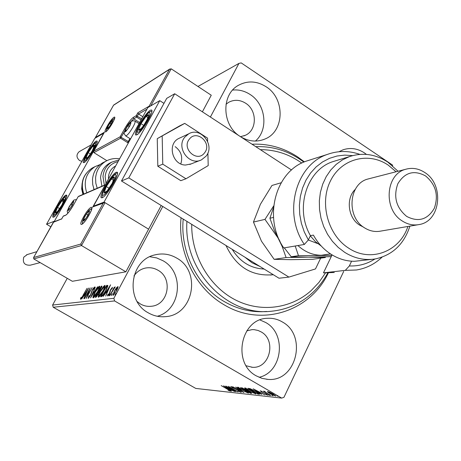 <?xml version="1.0" encoding="UTF-8"?>
<svg xmlns="http://www.w3.org/2000/svg" width="461" height="461" viewBox="0 0 461 461"><rect width="100%" height="100%" fill="white"/><g stroke="black" fill="none" stroke-linecap="round" stroke-linejoin="round"><path stroke-width="0.69" d="M252.023 144.218C268.325 143.498 283.521 147.716 297.61 156.873L304.416 161.869M328.324 273.01C310.167 311.567 260.984 327.736 223.493 304.41C195.349 287.987 177.543 251.931 181.058 217.765M183.213 219.09C180.067 251.539 197.008 285.641 223.712 301.258C237.357 309.268 251.66 312.679 266.608 311.492M148.298 312.846C153.692 315.929 159.414 317.197 165.453 316.649C193.436 315.18 201.618 271.529 176.811 258.143C169.855 254.069 162.52 252.991 154.792 254.91C129.662 260.177 124.914 300.664 148.298 312.846M157.322 316.263C181.075 310.005 184.728 272.497 163.004 260.736L156.654 257.906L149.848 256.737M366.432 154.4L364.34 152.85C357.413 148.379 350.279 147.376 342.938 149.842L339.008 151.727M240.216 136.485C248.491 141.573 256.789 142.397 265.098 138.968C284.662 131.235 285.198 98.533 266.135 86.76C256.817 80.917 247.597 80.433 238.475 85.297C220.917 94.563 221.891 125.519 240.216 136.485M255.388 141.066C268.746 129.789 265.859 104.33 250.185 94.54C244.682 90.944 238.838 89.451 232.649 90.062M256.304 375.882L261.957 378.348L267.95 379.391C296.308 382.192 307.7 335.545 282.409 321.997C277.689 319.185 272.641 317.957 267.271 318.309C240.654 318.689 231.877 363.256 256.304 375.882M259.099 377.3C282.478 372.246 286.909 333.908 265.703 322.51L259.992 319.957M246.174 365.775L252.495 367.296C269.881 368.656 276.692 340.143 261.116 331.891L258.056 330.462L254.132 329.65L252.127 329.621L246.762 330.86M240.504 136.675L245.258 135.332C257.175 130.354 257.365 110.363 245.632 103.218C239.974 99.72 234.361 99.392 228.789 102.238L226.017 104.232M137.159 301.592L140.34 303.943C143.849 305.948 147.566 306.721 151.496 306.248C168.495 304.882 173.192 278.352 158.014 270.255C153.888 267.864 149.531 267.167 144.938 268.175C140.351 269.322 136.698 271.921 133.961 275.978M343.687 271.431L283.964 397.296L281.711 398.097L114.605 300.941L53.205 307.239L52.6 305.044L67.243 278.323M116.27 288.021L117.987 286.506L117.918 287.785L116.587 290.799L112.974 295.34L114.357 291.087L116.27 288.021L116.529 288.171M109.799 295.616L114.334 287.122L113.965 288.332L115.279 286.869L109.799 295.616M112.346 287.266L112.277 288.384L111.718 289.133L111.81 288.298L110.582 290.228L109.551 293.49L107.54 295.997L107.632 294.942L108.22 294.135L108.145 294.977L109.234 293.571L110.605 289.554L112.455 287.33M101.449 296.607L100.596 296.705L106.664 285.394L107.897 285.584L105.846 290.879C104.123 294.158 102.659 296.066 101.449 296.607M95.237 297.345L101.224 286.2L101.933 286.143L98.498 293.974L95.946 297.259L95.237 297.345M90.517 297.904L95.323 287.076L91.975 295.242L97.611 286.736L90.517 297.904M84.599 298.607L90.177 287.843L87.509 295.674L92.137 287.555L86.276 298.411L88.944 290.563L84.599 298.607M82.945 295.449L87.043 288.309L83.141 295.524L80.514 299.35L80.566 298.192L81.136 297.351L81.101 298.255L83.124 295.553M52.6 305.044L113.879 298.296L162.768 206.47M210.389 117.036L238.942 63.399L197.959 86.466M88.541 288.085L83.833 298.699L85.083 295.317L84.15 295.438L81.678 298.959L88.57 288.108M88.189 298.446L88.714 296.146L89.227 295.564L88.777 297.322L90.258 295.409L92.413 289.589L94.476 286.967L94.073 288.707L93.502 289.41L93.796 288.079L92.701 289.508L90.512 295.392L88.189 298.446M94.937 292.251C96.608 289.116 98.107 287.099 99.432 286.206L99.605 286.229C99.881 287.111 99.242 288.978 97.686 291.836C95.992 295.011 94.493 297.017 93.185 297.858L93.03 297.835C92.765 296.942 93.399 295.08 94.937 292.251L95.127 292.36M100.239 291.542C101.927 288.361 103.454 286.31 104.814 285.405L104.993 285.428C105.287 286.321 104.641 288.217 103.074 291.116C101.357 294.337 99.83 296.377 98.487 297.23L98.326 297.207C98.043 296.296 98.677 294.412 100.239 291.542L100.435 291.657M110.565 284.812L105.696 296.1L106.964 292.505L105.903 292.643L103.247 296.394L110.6 284.835M109.303 294.907L110.098 293.916L109.032 295.847L109.303 294.907L109.649 295.109M111.579 294.631L112.386 293.634L111.308 295.576L111.579 294.631L111.931 294.833M115.359 294.176L116.172 293.167L115.089 295.126L115.359 294.176L115.717 294.383M238.942 63.399L241.201 62.903L392.426 164.998L392.657 165.839M267.818 392.167L267.392 391.602L267.68 391.556L270.037 392.397L273.125 393.994L275.77 396.039L270.083 393.671L267.818 392.167L268.072 391.637M270.647 395.492L263.185 391.159L264.689 391.838L264.049 391.216L264.729 391.377L266.049 392.599L270.722 395.336M260.263 390.795L262.096 391.487L261.133 391.337L261.813 391.867L266.591 394.097L268.048 395.227L266.043 394.576L265.588 394.201L267.023 394.702L266.228 394.074L261.45 391.844L260.263 390.795M259.105 394.218L257.924 394.092L247.909 388.3L250.225 388.704L256.166 391.602L259.652 394.167L259.105 394.218L259.353 393.706M250.496 393.273L240.607 387.568L244.877 389.17L249.839 391.89L251.741 393.348L250.496 393.273L250.721 392.605M243.955 392.559L232.672 386.767L241.627 391.205L235.755 387.079L243.967 392.53M235.732 391.654L225.746 386.076L235.248 390.455L228.385 386.341L238.06 391.908L228.57 387.534L235.732 391.654M227.544 389.268L221.182 385.615L227.988 389.361L230.667 391.17L228.547 390.467L227.988 390.064L229.59 390.617L227.607 389.142M281.711 398.097L195.775 388.427L53.205 307.239M223.539 385.851L234.666 391.533L230.736 389.672L229.451 389.539L231.664 391.205L223.539 385.851M241.178 392.369L238.003 391.032L240.158 391.792L239.173 390.916L232.425 387.707L230.834 386.502L233.537 387.522L231.883 387.067L232.742 387.718L241.282 392.161M241.138 389.977C238.827 388.658 237.594 387.736 237.444 387.205L244.803 390.346C247.079 391.643 248.295 392.559 248.444 393.083L241.201 389.845M248.37 390.744C246.036 389.407 244.797 388.467 244.653 387.932L252.15 391.118C254.443 392.432 255.665 393.36 255.815 393.89L248.439 390.6M253.141 388.825L264.971 394.864L260.77 392.887L259.324 392.732L261.589 394.495L253.141 388.825M268.636 394.933L269.887 395.452L268.746 394.702M271.777 395.273L273.039 395.797L271.886 395.048M276.98 395.843L278.26 396.374L277.09 395.607M113.879 298.296L114.605 300.941M229.716 388.998L229.451 389.539M229.601 389.096L225.884 387.188L228.621 388.992L229.659 388.969M238.637 387.568L238.245 387.257M248.3 392.749L248.116 393.129M247.943 392.415L247.471 392.271M244.428 390.306L238.539 387.782L241.501 390.018L247.096 392.547L244.491 390.167M251.101 392.68L250.796 392.651M242.382 388.231L245.678 390.023L242.509 387.978M242.163 387.845L241.996 388.191M246.376 390.628L249.862 392.732L250.646 392.755L246.376 390.628L246.52 390.334M246.393 390.19L246.186 390.611M245.863 388.306L245.442 387.972M255.659 393.538L255.469 393.942M255.325 393.221L254.824 393.072M251.764 391.072L245.765 388.514L248.744 390.778L254.437 393.348L251.827 390.934M259.174 393.556L258.529 393.487M258.148 393.619L257.924 394.092M249.326 388.934L257.29 393.538L258.5 393.556L255.769 391.556L250.968 389.234L249.326 388.934L249.528 388.514M258.679 393.181L258.5 393.556M259.549 392.265L259.324 392.732M259.56 392.265L255.613 390.242L258.46 392.15L259.629 392.127M264.862 391.475L264.689 391.838M275.632 395.734L275.465 396.08M272.71 393.953L268.417 392.127L270.503 393.723L274.543 395.544L272.785 393.803M81.044 298.935L81.159 298.532L80.566 298.192M81.43 298.446L81.101 298.255M84.761 295.357L85.262 294.556M85.781 294.349L87.164 290.672L84.859 294.32L85.648 294.642M84.859 294.32L85.567 294.227M88.737 298.037L88.944 297.437M91.969 291.41L91.658 291.231M94.079 288.223L94.39 287.825M94.217 288.321L93.871 288.119M98.994 287.382L99.749 286.69M99.72 286.373L99.432 286.206M93.502 297.725L93.716 296.728M94.2 296.953L93.669 296.7L97.415 291.871C98.671 289.548 99.184 288.044 98.948 287.353L95.208 292.211L93.669 296.7M94.28 297.005L93.79 296.717M96.119 297.201L96.545 296.411M98.885 292.061L99.392 291.116M101.414 287.347L101.841 286.558L101.224 286.2M98.81 292.015L99.282 292.291L98.354 292.015L96.124 296.164L96.862 296.509M101.178 287.261L98.971 290.868L100.792 288.828L101.178 287.261M99.547 291.104L99.109 290.851M99.484 291.173L98.971 290.868M98.418 294.124L98.861 292.067M96.937 296.417L96.435 296.129L98.222 294.014M96.124 296.164L96.435 296.129M104.365 286.592L105.143 285.883M105.114 285.578L104.814 285.405M98.798 297.103L99.011 296.077M99.507 296.308L98.971 296.054L102.791 291.15C104.065 288.799 104.578 287.272 104.324 286.569L100.515 291.502C99.265 293.801 98.752 295.322 98.971 296.054M99.605 296.365L99.098 296.071M101.472 296.602L101.927 295.755M106.9 286.477L107.286 285.757L106.664 285.394M107.286 285.757L107.909 285.67M107.667 286.886L106.33 286.512L101.506 295.507L102.722 295.092L105.557 290.914L107.033 286.517M101.506 295.507L102.653 295.801M107.644 286.955L107.171 286.679M103.074 295.294L102.722 295.092M106.526 292.562L107.073 291.698M107.707 291.485L109.113 287.56L106.658 291.456L107.574 291.784M106.658 291.456L107.465 291.346M112.184 288.517L111.873 288.332M108.185 295.57L107.632 294.942M108.496 295.178L108.145 294.977M110.156 292.182L109.747 291.946M110.41 291.075L110.006 290.839M117.515 287.635L118.091 287.07M113.51 295.173L113.711 294.372M116.276 290.845L117.284 287.543L114.656 291.058L113.579 294.291L116.495 290.972M114.121 294.567L113.677 294.308M102.221 197.734L101.426 197.786C98.228 196.905 111.574 173.941 116.218 172.305L117.111 172.212C120.419 172.938 106.687 196.501 102.221 197.734M150.367 110.248C145.497 112.611 132.791 134.186 135.811 134.987L136.848 134.814C141.556 132.82 154.637 110.675 151.513 110.012L150.367 110.248M159.76 100.648L104.059 202.085L93.485 206.159L147.848 107.563L159.76 100.648L163.966 103.373M104.059 202.085L148.603 229.175L161.212 205.514M93.485 206.159L93.975 206.453M96.165 141.152L96.902 141.003C99.322 141.435 87.711 161.102 84.167 162.554L83.499 162.664C81.159 162.128 92.494 142.887 96.165 141.152M53.534 217.194C56.864 216.33 69.006 195.55 66.47 195.084L65.9 195.141C62.431 196.305 50.572 216.63 53.032 217.223L53.534 217.194M54.392 221.217L46.549 224.236L94.747 138.398L103.65 133.223L54.392 221.217L54.836 221.476M46.549 224.236L50.825 226.772M204.54 152.845C212.556 143.394 196.761 129.045 189.367 139.153C181.236 148.673 197.256 163.038 204.54 152.845M184.861 137.073L188.63 133.874C200.725 126.412 215.408 145.336 206.044 156.181L201.52 159.811C189.436 166.358 175.612 147.595 184.861 137.073M146.955 109.182L138.588 114.017L142.801 116.714M149.255 106.745L149.157 106.191L169.464 69.352L171.204 68.822L211.259 95.237L202.385 111.816M169.464 69.352L113.527 105.258L95.45 137.459L104.376 132.261L93.71 151.289L93.894 152.62L106.883 160.682M141.026 119.935L136.64 117.134L138.588 114.017L137.862 112.766L149.157 106.191M95.45 137.459L95.185 138.144M104.376 132.261L104.18 132.607M53.741 221.897L33.549 257.63L33.786 258.915L72.36 281.291L125.876 271.811L148.603 229.175L105.027 202.673L81.493 245.546L125.876 271.811M61.716 218.894L53.361 222.277M33.636 257.497L80.75 244.053L81.493 245.546L33.786 258.915M80.75 244.053L103.195 203.186L103.863 202.661L105.027 202.673M103.195 203.186L93.468 206.649M92.649 207.225L105.269 184.78L78.641 196.288M69.536 206.321L68.505 208.407L68.424 210.118L70.769 207.485L73.19 203.134L73.558 202.004L73.253 201.451L69.536 206.321M73.397 202.592L73.253 201.451L70.913 204.09L68.505 208.407L68.424 210.118L69.104 209.588L68.77 209.893M72.319 204.938L70.913 204.09M69.588 209.058L68.505 208.407M126.395 127.893L125.398 129.956L125.553 131.391L128.152 128.423L130.59 124.026L130.855 123.185L130.411 122.62L126.395 127.893M130.855 123.185L130.699 123.709L130.411 122.62L127.818 125.588L125.398 129.956L125.553 131.391L125.841 131.195M129.334 126.55L127.818 125.588M126.441 130.619L125.398 129.956M108.496 125.34L107.557 127.242L107.632 128.55L109.977 125.813L112.236 121.767L112.519 120.909L112.144 120.488L108.496 125.34M112.369 121.427L112.144 120.488L109.804 123.225L107.557 127.242L107.828 128.412M111.089 124.038L109.804 123.225M108.45 127.806L107.557 127.242M84.87 216.399L83.764 218.687L83.746 220.6L86.357 217.759L88.985 212.999L89.342 211.858L88.979 211.115L86.374 213.962L84.87 216.399M89.342 211.858L89.169 212.452L88.979 211.115L86.374 213.962L83.764 218.687L83.746 220.6L84.236 220.289M88.051 214.97L86.374 213.962M85.055 219.459L83.764 218.687M143.763 125.369L147.935 118.12L148.77 115.169C148.638 114.207 147.739 114.616 146.068 116.391L140.968 123.657L138.507 129.772C138.605 130.78 139.493 130.405 141.164 128.648L143.763 125.369M146.615 120.788L148.77 115.169L146.068 116.391L140.968 123.657L138.507 129.772L141.164 128.648L143.429 125.836M148.027 117.647L146.068 116.391M143.728 125.415L140.968 123.657M89.953 154.498L92.165 150.995L94.522 145.561C94.54 144.656 93.877 144.944 92.534 146.419L88.23 152.643L85.861 158.065C85.821 159.005 86.472 158.74 87.809 157.276L89.953 154.498M93.404 148.655L94.522 145.561L92.534 146.419L88.23 152.643L85.861 158.065L87.809 157.276L88.696 156.21M93.958 147.307L92.534 146.419M90.327 153.945L88.23 152.643M55.954 210.602L55.383 212.659C55.435 213.449 56.115 213.115 57.418 211.662L61.97 204.886L64.096 199.59C64.004 198.806 63.261 199.233 61.855 200.863L57.527 207.364L55.954 210.602M62.95 202.984L64.096 199.59L61.855 200.863L57.527 207.364L55.383 212.659L57.59 211.461M63.428 201.803L61.855 200.863M59.676 208.654L57.527 207.364M104.607 190.266L104.123 192.577C104.342 193.47 105.315 192.952 107.05 191.033L112.207 183.369L113.527 180.649L114.374 177.352C114.121 176.511 113.135 177.059 111.406 178.989L106.318 186.555L104.607 190.266M112.207 183.369L114.374 177.352L111.406 178.989L106.318 186.555L104.123 192.577L107.05 191.033L109.384 187.996M113.567 180.32L111.406 178.989M109.171 188.307L106.318 186.555M86.749 192.779C83.205 181.669 85.977 172.95 95.058 166.617L100.135 164.548M94.056 189.615L93.6 188.203M111.297 162.37L109.303 163.344C104.088 166.53 101.166 171.29 100.55 177.641L101.898 186.227M115.625 166L115.031 166.312C111.124 168.628 108.934 172.155 108.473 176.874L108.485 178.949M104.906 161.713L102.561 162.883C96.568 166.605 93.208 172.132 92.494 179.456L92.724 184.596L94.113 189.592M81.879 161.31L79.574 160.543C76.272 157.581 76.14 154.625 79.177 151.675L79.661 151.404M40.147 262.609L30.247 265.196C24.566 265.438 22.399 262.764 23.759 257.186L27.245 254.564M180.101 137.856L178.643 138.531C166.894 144.189 172.5 165.303 185.668 165.021L191.263 163.874M207.606 141.302L207.531 138.121L184.723 123.387L179.571 125.939L157.253 138.657L157.818 166.237L180.793 180.672L185.979 178.77L208.205 165.597L207.894 152.948M184.723 123.387L157.253 138.657M162.186 136.237L162.768 164.151L157.818 166.237M162.768 164.151L185.979 178.77M291.536 170.011L174.707 93.75L128.775 177.883L288.909 277.101L315.48 268.936L320.677 258.154M174.707 93.75L166.709 98.36L121.474 180.977L278.997 278.231L288.909 277.101M128.775 177.883L121.474 180.977M180.798 163.897C182.977 156.884 181.092 151.133 175.151 146.638M191.713 224.34C191.298 255.169 208.683 285.59 234.194 299.287C259.733 312.99 290.643 309.043 311.187 290.58L318.96 282.391L325.443 272.981M327.708 273.021C323.461 280.876 318.096 287.733 311.619 293.582C300.076 303.834 286.673 309.717 271.396 311.238C227.457 316.73 183.276 270.964 186.93 221.389M255.78 146.673C273.304 146.039 289.329 151.185 303.851 162.111M301.805 163.067C289.145 154.13 275.326 149.658 260.35 149.652M273.269 274.693L273.177 274.71C251.862 276.663 236.136 266.931 225.994 245.506M270.48 275.05L273.062 274.566M232.188 249.332C239.985 261.836 250.628 268.406 264.113 269.04M259.964 266.481L251.994 262.77L244.912 257.186M382.065 257.146C374.741 264.118 366.195 268.4 356.422 269.996L345.295 270.365L323.461 272.86L334.271 272.491M396.062 171.763L388.271 165.159C368.506 151.56 341.267 158.578 330.41 181.023C319.254 203.266 327.967 235.191 348.735 248.197C370.604 262.879 399.825 251.573 407.899 226.466M409.915 226.126C403.969 244.295 392.409 255.233 375.231 258.938C364.674 260.621 354.509 258.431 344.747 252.374L338.218 247.407L332.421 241.322L327.535 234.286L323.691 226.495L320.994 218.162L319.531 209.519L319.335 200.812L320.407 192.277L322.717 184.152L326.198 176.661L330.739 170.005L336.213 164.358L342.465 159.869L349.323 156.648C362.605 152.251 375.421 154.066 387.782 162.093L398.045 171.25M369.687 178.568L367.751 179.064C348.608 183.858 346.251 217.137 364.484 227.803C369.751 231.122 375.231 232.206 380.919 231.059L417.649 224.807M425.543 175.918C414.018 169.74 404.781 172.351 397.826 183.755C393.233 196.847 396.201 207.738 406.723 216.44C418.409 222.433 427.612 219.695 434.337 208.234C438.763 195.326 435.835 184.556 425.543 175.918M402.297 220.998C383.166 209.628 385.517 174.321 405.53 169.32C412.192 167.401 418.628 168.472 424.829 172.547C444.375 184.538 440.808 220.963 419.504 224.49C413.563 225.694 407.824 224.53 402.297 220.998M355.281 189.362C345.612 198.328 348.038 218.157 359.695 225.175L363.418 227.066M336.639 160.497L332.75 161.678C306.651 170.005 294.637 208.568 310.437 235.652L313.399 235.11C317.911 243.218 323.841 249.626 331.177 254.334C338.553 258.949 346.326 261.266 354.497 261.295L371.883 259.364M352.636 155.616L344.793 155.109L337.02 156.014L329.529 158.319L322.498 161.972L316.131 166.899L310.593 172.979L306.035 180.049L302.589 187.944L300.347 196.449L299.385 205.335L299.731 214.371L301.373 223.308L304.272 231.906L308.346 239.933L304.346 244.463L283.769 247.949C262.92 218.036 275.419 171.359 306.081 161.2L310.53 159.783M304.346 244.463C282.795 213.374 295.605 164.934 327.166 154.481C337.936 150.574 348.844 150.54 359.88 154.383M345.295 270.365L349.34 265.951L351.351 261.692M349.34 265.951C358.618 266.297 367.152 263.974 374.943 258.984M310.437 235.652L308.346 239.933M332.076 254.893L323.461 272.86M281.152 182.763L271.961 185.46L260.396 204.286L253.464 222.052L264.977 219.39L278.064 238.026L282.224 246.595L286.085 257.538L274.151 259.336L261.456 241.184L253.464 222.052M273.678 205.929L264.977 219.39M286.085 257.538L308.432 257.146L325.241 257.515L312.616 259.289L291.029 259.676L274.151 259.336M325.241 257.515L325.691 256.886M280.017 241.391L274.508 230.875L269.921 218.249L273.534 207.427M331.223 256.673L308.432 257.146L291.219 256.765L284.293 247.862M297.927 245.552C304.83 251.913 312.621 255.152 321.3 255.273L330.462 253.873M295.207 246.013L298.469 255.671L331.828 255.411M298.469 255.671L291.219 256.765M273.488 217.425L269.921 218.249M310.328 235.882L315.37 241.604L321.305 246.088M249.764 388.571L249.58 388.963M91.595 292.856L91.255 292.66M102.037 286.304L101.737 286.125M107.851 285.676L107.229 285.307M102.434 295.835L101.806 295.472M107.298 126.055C112.507 116.581 118.068 113.152 112.524 122.949C107.171 132.653 101.777 135.736 107.298 126.055M114.633 118.229L113.798 118.84M106.479 130.486L106.289 131.518M171.204 68.822L150.805 105.846M93.802 151.15L120.154 136.79L120.546 138.214L128.296 143.025M124.603 131.281L120.546 138.214L93.894 152.62M128.93 141.873L120.154 136.79L124.505 128.947C127.91 123.052 130.849 119.197 133.31 117.382L136.243 115.694L141.671 118.765M139.579 122.563L133.707 118.811L136.64 117.134L136.243 115.694L137.862 112.766M127.524 142.605L129.962 138.6M133.31 117.382L133.707 118.811L130.665 121.837M125.496 129.213L124.505 128.947M89.192 214.82C82.957 226.293 77.194 228.201 83.591 216.866C89.636 205.692 95.623 203.318 89.192 214.82M82.49 222.536L82.329 224.081M91.82 208.481L90.529 209.334M104.797 185.201L78.122 196.726L73.754 204.575C70.314 210.493 67.571 214.077 65.514 215.339L63.203 216.238L61.59 219.125M63.169 216.301L61.63 219.021M63.751 215.788L65.514 215.339M66.05 214.889L65.94 214.935C67.375 214.244 69.974 210.798 73.72 204.598L73.754 204.575M73.714 204.644L78.082 196.795M69.363 206.39C66.822 212.296 67.813 211.887 72.331 205.162C74.849 199.273 73.858 199.682 69.363 206.39M126.181 128.008C123.842 133.725 125.046 133.05 129.806 125.98C132.117 120.292 130.912 120.966 126.181 128.008M130.532 138.963L125.692 135.909C124.337 133.54 122.851 134.197 126.084 128.095C129.011 122.269 131.979 119.923 134.981 121.076C135.511 121.606 134.854 123.583 133.022 126.994C129.691 132.635 127.248 135.603 125.692 135.909L125.651 135.88M108.312 125.455C106.076 130.699 107.131 130.071 111.481 123.565C113.694 118.339 112.64 118.967 108.312 125.455M84.674 216.468C81.983 222.974 83.118 222.559 88.074 215.229C90.736 208.752 89.607 209.161 84.674 216.468M143.797 126.181C152.372 114.155 151.807 106.745 143.463 118.863C135.136 130.498 135.286 138.427 143.797 126.181M89.889 155.253C97.087 144.99 97.548 138.046 90.471 148.448C83.458 158.423 82.698 165.741 89.889 155.253M54.899 211.847C51.079 220.917 61.33 208.873 64.626 200.356C68.291 191.448 58.149 203.497 54.899 211.847M103.316 191.736C99.334 202.079 111.931 187.806 115.244 178.125C119.007 168.011 106.589 182.274 103.316 191.736M94.361 166.963L92.085 168.104C83.066 174.385 80.318 183.029 83.833 194.041M82.087 183.801L81.758 189.143L83.003 194.398M97.213 188.249L95.813 183.213L95.577 178.021C96.303 170.633 99.68 165.061 105.725 161.304C110.046 158.866 114.668 158.031 119.595 158.797M104.353 185.161L102.993 176.517C103.616 170.126 106.549 165.332 111.793 162.128L118.978 159.921M118.051 161.598C110.49 163.471 106.186 168.432 105.148 176.488L106.036 183.392M317.704 243.604L308.305 239.979M162.894 316.782L165.453 316.649M262.874 139.827L265.098 138.968M266.556 379.282L267.95 379.391M261.86 311.734L266.781 311.475M251.591 367.244L252.495 367.296M243.869 135.903L245.258 135.332M149.848 306.381L151.496 306.248M247.355 392.513L247.551 392.104M238.539 387.782L238.717 387.401M250.646 392.755L250.784 392.467M254.708 393.314L254.91 392.887M245.765 388.514L245.949 388.127M274.744 395.515L274.923 395.146M268.417 392.127L268.579 391.792M81.061 298.25L81.424 298.457M93.842 288.085L94.223 288.304M98.948 287.353L99.536 287.693M101.293 287.272L101.697 287.508M104.324 286.569L104.929 286.921M111.85 288.304L112.19 288.505M108.099 294.971L108.491 295.196M117.376 287.555L117.895 287.86M113.579 294.291L114.098 294.596M188.63 133.874L178.643 138.531M115.031 166.312L115.607 166.041M200.074 160.388L189.84 164.433M114.754 117.97L114.685 117.682C114.818 118.195 114.086 119.958 112.49 122.978C109.326 128.175 107.119 131.108 105.874 131.783L106.105 131.742M113.654 105.062L169.867 68.96M95.364 137.591L113.556 105.177M93.71 151.289L104.284 132.399M91.808 208.026C92.027 208.712 91.145 210.988 89.157 214.849C86.345 219.753 83.948 222.894 81.972 224.265M33.549 257.63L53.401 222.179M53.643 221.937L61.739 218.831M93.295 206.718L103.863 202.661M76.532 199.555C73.236 200.374 74.982 198.224 69.288 206.447C66.315 213.057 67.312 210.383 67.721 213.374M73.403 202.575L73.558 202.004M138.992 123.629L135.021 121.099M114.512 118.656C112.553 119.134 110.461 121.427 108.231 125.525C106.433 128.959 105.903 130.855 106.624 131.218M112.375 121.399L112.519 120.909M91.716 209.012C89.52 209.905 90.01 208.228 84.582 216.532C81.459 223.268 82.617 221.228 82.755 223.741M151.871 111.084C149.698 112.046 149.75 110.386 143.486 118.742C138.116 126.781 135.909 132.134 136.854 134.808M147.572 118.823L147.935 118.12M97.115 141.953C95.289 142.893 95.652 141.377 90.5 148.35C86.074 154.781 84.046 159.466 84.409 162.41M93.739 147.872L94.067 147.157M66.701 196.034C65.629 194.605 57.585 204.719 54.715 212.129C53.868 214.232 53.614 215.846 53.96 216.958M63.29 202.166L63.63 201.422M117.503 173.278C116.27 171.238 106.577 182.671 103.051 192.145C102.071 195.608 101.887 197.429 102.498 197.608M113.193 181.306L113.527 180.649M95.058 166.617L92.085 168.104C82.894 174.506 80.058 183.19 83.574 194.156M82.127 183.42L81.678 188.958L82.94 194.427M111.793 162.128L109.303 163.344M105.725 161.304L102.561 162.883M79.177 151.675L91.082 144.921M26.565 254.772L36.897 251.648M273.177 274.71L270.855 274.992M405.53 169.32L367.751 179.064M349.323 156.648L332.75 161.678M327.166 154.481L306.081 161.2"/></g></svg>
